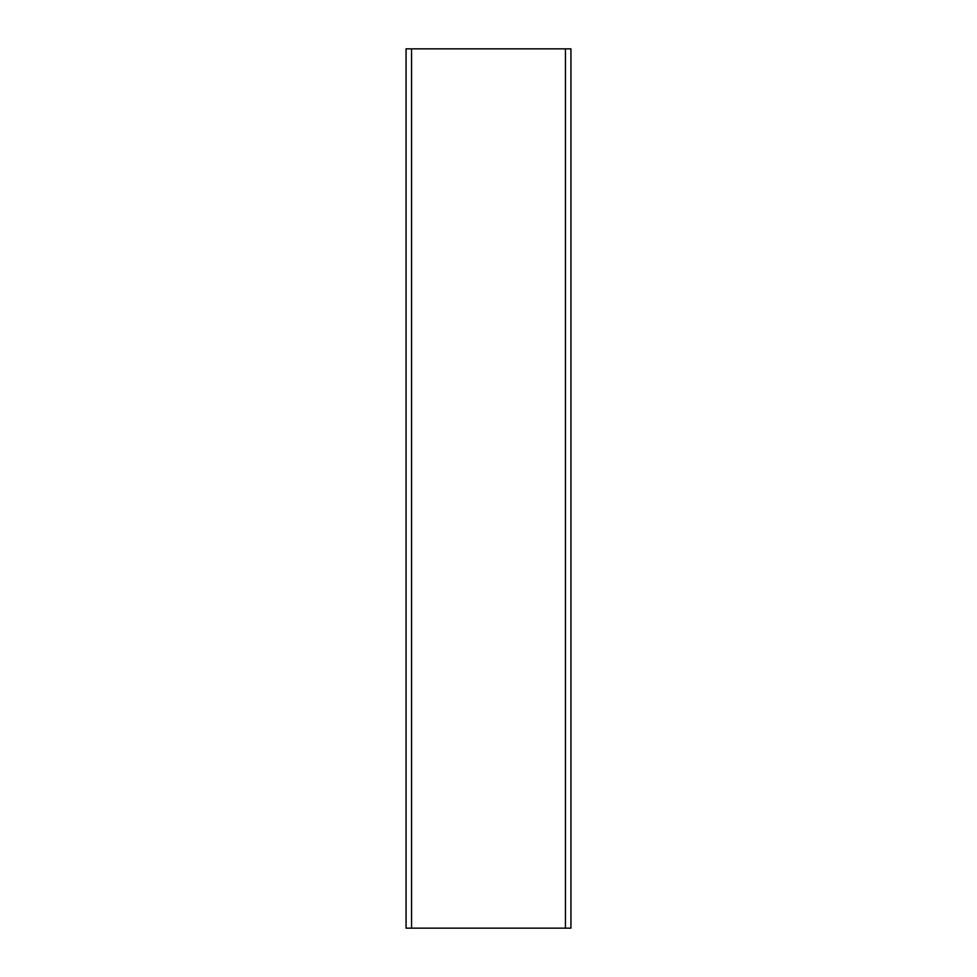 <?xml version="1.0" encoding="UTF-8"?>
<svg xmlns="http://www.w3.org/2000/svg" width="977" height="977" viewBox="0 0 977 977"><rect width="100%" height="100%" fill="white"/><g stroke="black" fill="none" stroke-linecap="round" stroke-linejoin="round"><path stroke-width="1.47" d="M406.066 928.15L406.066 48.85L406.066 928.15L411.561 928.15L411.561 48.85L406.066 48.85L411.561 48.85L411.561 928.15L565.439 928.15L565.439 48.85L411.561 48.85L565.439 48.85L565.439 928.15L570.934 928.15L570.934 48.85L565.439 48.85L570.934 48.85L570.934 928.15L406.066 928.15"/></g></svg>
